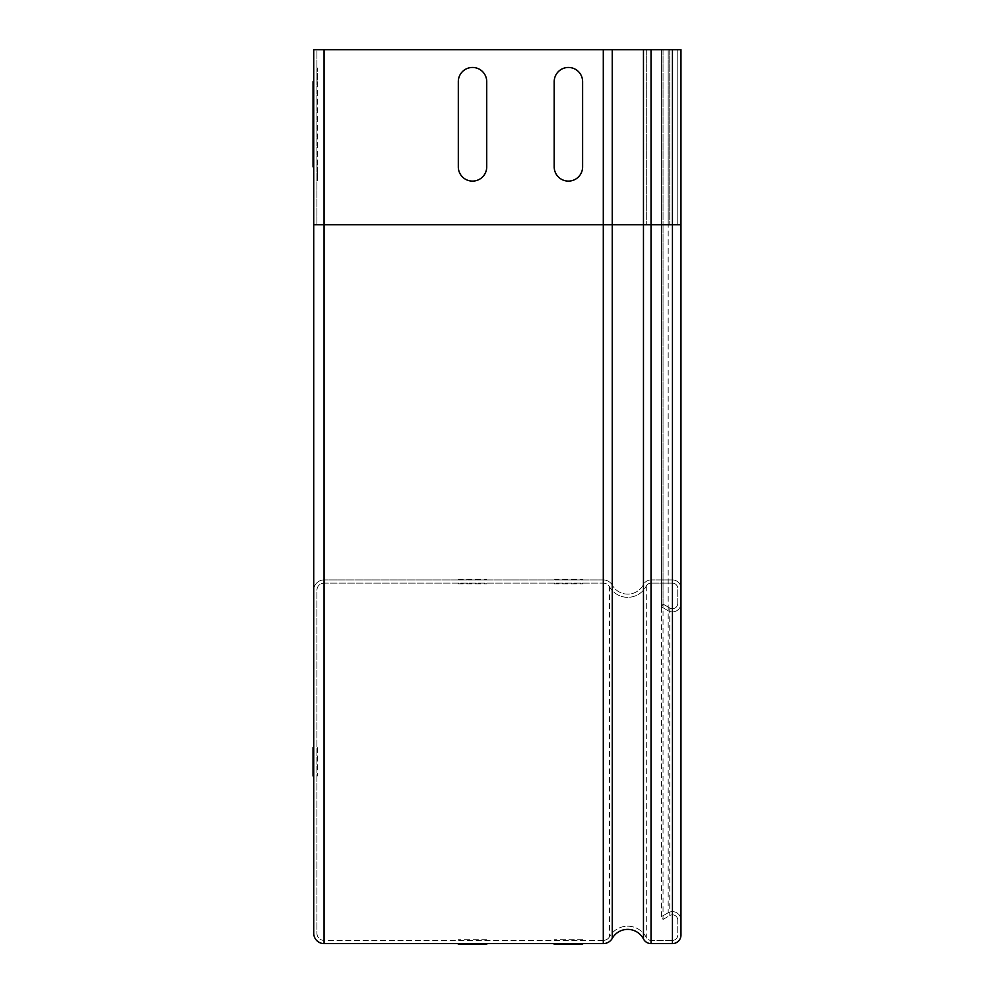 <?xml version="1.0" encoding="UTF-8"?>
<svg xmlns="http://www.w3.org/2000/svg" width="994" height="994" viewBox="0 0 994 994"><rect width="100%" height="100%" fill="white"/><g stroke="black" fill="none" stroke-linecap="round" stroke-linejoin="round"><path stroke-width="0.75" stroke-dasharray="4.97 3.73" d="M458.309 579.216L486.725 579.216L458.309 579.216M554.205 579.216L582.608 579.216L554.205 579.216M458.309 583.826L486.725 583.826L458.309 583.826M554.205 583.826L582.608 583.826L554.205 583.826M317.658 747.55L317.658 775.966L317.658 747.55M486.725 939.678L458.309 939.678L486.725 939.678M582.608 939.678L554.205 939.678L582.608 939.678M486.725 81.657L486.725 166.893A14.202 14.202 0 0 1 472.523 181.107A14.202 14.202 0 0 1 458.309 166.893L458.309 81.657A14.202 14.202 0 0 1 472.523 67.455A14.202 14.202 0 0 1 486.725 81.657L486.725 166.893A14.202 14.202 0 0 1 472.523 181.107A14.202 14.202 0 0 1 458.309 166.893L458.309 81.657A14.202 14.202 0 0 1 472.523 67.455A14.202 14.202 0 0 1 486.725 81.657L486.725 166.893A14.202 14.202 0 0 1 472.523 181.107A14.202 14.202 0 0 1 458.309 166.893L458.309 81.657A14.202 14.202 0 0 1 472.523 67.455A14.202 14.202 0 0 1 486.725 81.657M582.608 81.657L582.608 166.893A14.202 14.202 0 0 1 568.406 181.107A14.202 14.202 0 0 1 554.205 166.893L554.205 81.657A14.202 14.202 0 0 1 568.406 67.455A14.202 14.202 0 0 1 582.608 81.657L582.608 166.893A14.202 14.202 0 0 1 568.406 181.107A14.202 14.202 0 0 1 554.205 166.893L554.205 81.657A14.202 14.202 0 0 1 568.406 67.455A14.202 14.202 0 0 1 582.608 81.657L582.608 166.893A14.202 14.202 0 0 1 568.406 181.107A14.202 14.202 0 0 1 554.205 166.893L554.205 81.657A14.202 14.202 0 0 1 568.406 67.455A14.202 14.202 0 0 1 582.608 81.657M317.658 81.657L317.658 166.893L317.658 81.657C317.658 63.417 317.658 63.417 317.658 81.657M317.658 166.893C317.658 185.145 317.658 185.145 317.658 166.893M668.179 49.7L680.965 49.7L680.965 224.781L313.744 224.781L313.744 49.7L677.771 49.7L677.771 224.781L677.771 49.7L661.432 49.7L680.965 49.7L680.965 224.781L680.965 49.7L672.441 49.7L677.771 49.7L677.771 224.781L677.771 49.7L663.035 49.7L663.035 224.781L663.035 49.7L661.432 49.7L661.432 224.781L661.432 49.7L668.179 49.7L668.179 224.781L668.179 49.7M324.044 49.7L316.937 49.7L316.937 224.781L316.937 49.7L672.441 49.7L324.044 49.7L324.044 579.924A10.3 10.3 0 0 0 313.744 590.225L313.744 224.781M603.296 579.924L324.044 579.924L603.296 579.924A10.3 10.3 0 0 1 612.254 585.143A10.3 10.3 0 0 0 603.296 579.924L603.296 49.7M643.466 584.534A17.755 17.755 0 0 1 612.254 585.143A17.755 17.755 0 0 0 643.466 584.534A8.524 8.524 0 0 1 651.033 579.924A8.524 8.524 0 0 0 643.466 584.534L643.466 49.7M672.441 579.924L651.033 579.924L672.441 579.924A8.524 8.524 0 0 1 680.965 588.448A8.524 8.524 0 0 0 672.441 579.924L672.441 49.7M668.179 610.751A8.524 8.524 0 0 0 680.965 603.37A8.524 8.524 0 0 1 668.179 610.751L661.432 606.849L668.179 610.751L668.179 224.781L668.179 912.765A8.524 8.524 0 0 1 680.965 920.146L680.965 224.781M661.432 606.849L663.035 604.079L669.782 607.98A5.33 5.33 0 0 0 677.771 603.37A5.33 5.33 0 0 1 669.782 607.98L663.035 604.079L661.432 606.849L661.432 224.781L661.432 916.654L668.179 912.765A8.524 8.524 0 0 1 680.965 920.146L680.965 935.068A8.524 8.524 0 0 1 672.441 943.592L651.033 943.592A8.524 8.524 0 0 1 643.466 938.982A17.755 17.755 0 0 0 612.254 938.373A10.3 10.3 0 0 1 603.296 943.592L324.044 943.592A10.3 10.3 0 0 1 313.744 933.291L313.744 590.225A10.3 10.3 0 0 1 324.044 579.924M663.035 604.079L663.035 224.781L663.035 919.425L661.432 916.654L668.179 912.765A8.524 8.524 0 0 1 680.965 920.146M677.771 603.37L677.771 588.448A5.33 5.33 0 0 0 672.441 583.13A5.33 5.33 0 0 1 677.771 588.448L677.771 603.37M651.033 583.13L672.441 583.13L651.033 583.13A5.33 5.33 0 0 0 646.299 586A5.33 5.33 0 0 1 651.033 583.13L651.033 49.7M609.471 586.721A20.949 20.949 0 0 0 646.299 586A20.949 20.949 0 0 1 609.471 586.721A7.107 7.107 0 0 0 603.296 583.13A7.107 7.107 0 0 1 609.471 586.721L609.471 936.795A20.949 20.949 0 0 1 646.299 937.516A5.33 5.33 0 0 0 651.033 940.386L672.441 940.386A5.33 5.33 0 0 0 677.771 935.068L677.771 920.146A5.33 5.33 0 0 0 669.782 915.536L663.035 919.425L661.432 916.654M316.937 933.291A7.107 7.107 0 0 0 324.044 940.386A7.107 7.107 0 0 1 316.937 933.291L316.937 590.225A7.107 7.107 0 0 1 324.044 583.13L603.296 583.13L324.044 583.13A7.107 7.107 0 0 0 316.937 590.225L316.937 933.291A7.107 7.107 0 0 0 324.044 940.386L603.296 940.386A7.107 7.107 0 0 0 609.471 936.795A20.949 20.949 0 0 1 646.299 937.516A5.33 5.33 0 0 0 651.033 940.386L672.441 940.386A5.33 5.33 0 0 0 677.771 935.068L677.771 920.146A5.33 5.33 0 0 0 669.782 915.536L663.035 919.425M324.044 583.13L324.044 224.781L324.044 940.386L603.296 940.386A7.107 7.107 0 0 0 609.471 936.795A20.949 20.949 0 0 1 646.299 937.516A5.33 5.33 0 0 0 651.033 940.386L651.033 579.924M680.965 588.448L680.965 603.37M669.782 49.7L669.782 224.781L669.782 49.7M646.299 49.7L646.299 224.781L646.299 49.7M612.254 49.7L612.254 585.143M669.782 607.98L669.782 915.536A5.33 5.33 0 0 1 677.771 920.146M672.441 583.13L672.441 940.386A5.33 5.33 0 0 0 677.771 935.068M646.299 586L646.299 937.516M603.296 583.13L603.296 940.386A7.107 7.107 0 0 0 609.471 936.795"/><path stroke-width="1.49" d="M313.035 747.55L313.035 775.966L313.035 747.55M486.725 944.3L458.309 944.3L486.725 944.3M582.608 944.3L554.205 944.3L582.608 944.3M486.725 81.657L486.725 166.893A14.202 14.202 0 0 1 472.523 181.107A14.202 14.202 0 0 1 458.309 166.893L458.309 81.657A14.202 14.202 0 0 1 472.523 67.455A14.202 14.202 0 0 1 486.725 81.657M582.608 81.657L582.608 166.893A14.202 14.202 0 0 1 568.406 181.107A14.202 14.202 0 0 1 554.205 166.893L554.205 81.657A14.202 14.202 0 0 1 568.406 67.455A14.202 14.202 0 0 1 582.608 81.657M313.035 81.657L313.035 166.893L313.035 81.657C313.035 63.417 313.035 63.417 313.035 81.657M313.035 166.893C313.035 185.145 313.035 185.145 313.035 166.893M324.044 49.7L313.744 49.7L313.744 224.781L680.965 224.781L680.965 49.7L324.044 49.7L324.044 943.592A10.3 10.3 0 0 1 313.744 933.291L313.744 224.781M680.965 588.448L680.965 603.37M680.965 224.781L680.965 935.068A8.524 8.524 0 0 1 672.441 943.592L651.033 943.592A8.524 8.524 0 0 1 643.466 938.982A17.755 17.755 0 0 0 612.254 938.373A10.3 10.3 0 0 1 603.296 943.592L324.044 943.592A10.3 10.3 0 0 1 313.744 933.291M603.296 49.7L603.296 943.592A10.3 10.3 0 0 0 612.254 938.373L612.254 49.7M643.466 49.7L643.466 938.982A17.755 17.755 0 0 0 612.254 938.373M651.033 49.7L651.033 943.592A8.524 8.524 0 0 1 643.466 938.982M672.441 49.7L672.441 943.592A8.524 8.524 0 0 0 680.965 935.068"/></g></svg>
